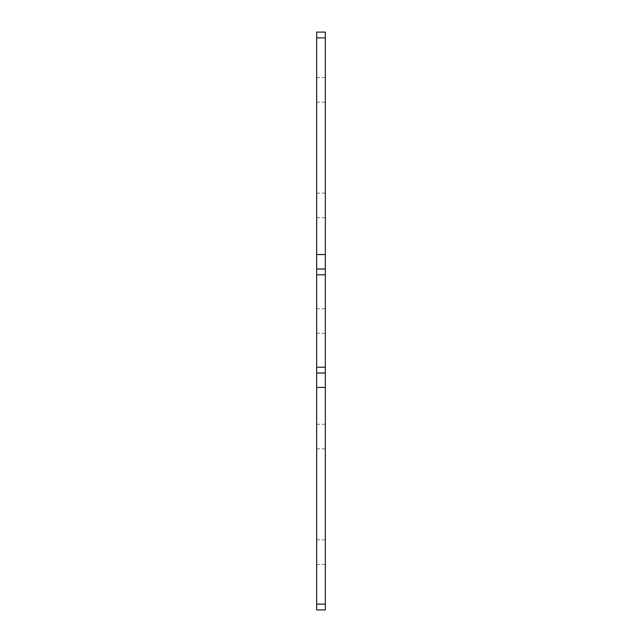 <?xml version="1.0" encoding="UTF-8"?>
<svg xmlns="http://www.w3.org/2000/svg" width="642" height="642" viewBox="0 0 642 642"><rect width="100%" height="100%" fill="white"/><g stroke="black" fill="none" stroke-linecap="round" stroke-linejoin="round"><path stroke-width="0.48" stroke-dasharray="3.21 2.41" d="M316.667 321L316.667 308.722L316.667 321M325.333 321L325.333 308.722L325.333 321M316.667 436.56L316.667 424.282L316.667 436.56M325.333 436.56L325.333 424.282L325.333 436.56M316.667 205.44L316.667 193.162L316.667 205.44M325.333 205.44L325.333 193.162L325.333 205.44M316.667 552.12L316.667 539.842L316.667 552.12M325.333 552.12L325.333 539.842L325.333 552.12M316.667 89.88L316.667 77.602L316.667 89.88M325.333 89.88L325.333 77.602L325.333 89.88M325.333 609.9L325.333 32.1L316.667 32.1L316.667 609.9L325.333 609.9M325.333 373.002L316.667 373.002M325.333 268.998L316.667 268.998M325.333 604.122L316.667 604.122M325.333 387.447L316.667 387.447M325.333 367.224L316.667 367.224M325.333 274.776L316.667 274.776M325.333 254.553L316.667 254.553M325.333 37.878L316.667 37.878M325.333 308.722L316.667 308.722M325.333 424.282L316.667 424.282M325.333 193.162L316.667 193.162M325.333 539.842L316.667 539.842M325.333 77.602L316.667 77.602M325.333 102.158L316.667 102.158M325.333 564.398L316.667 564.398M325.333 333.278L316.667 333.278M325.333 217.718L316.667 217.718M325.333 448.838L316.667 448.838"/><path stroke-width="0.96" d="M325.333 373.002L325.333 609.9L316.667 609.9L316.667 32.1L325.333 32.1L325.333 373.002L316.667 373.002M325.333 268.998L316.667 268.998M325.333 387.447L316.667 387.447M325.333 604.122L316.667 604.122M325.333 37.878L316.667 37.878M325.333 254.553L316.667 254.553M325.333 274.776L316.667 274.776M325.333 367.224L316.667 367.224"/></g></svg>
